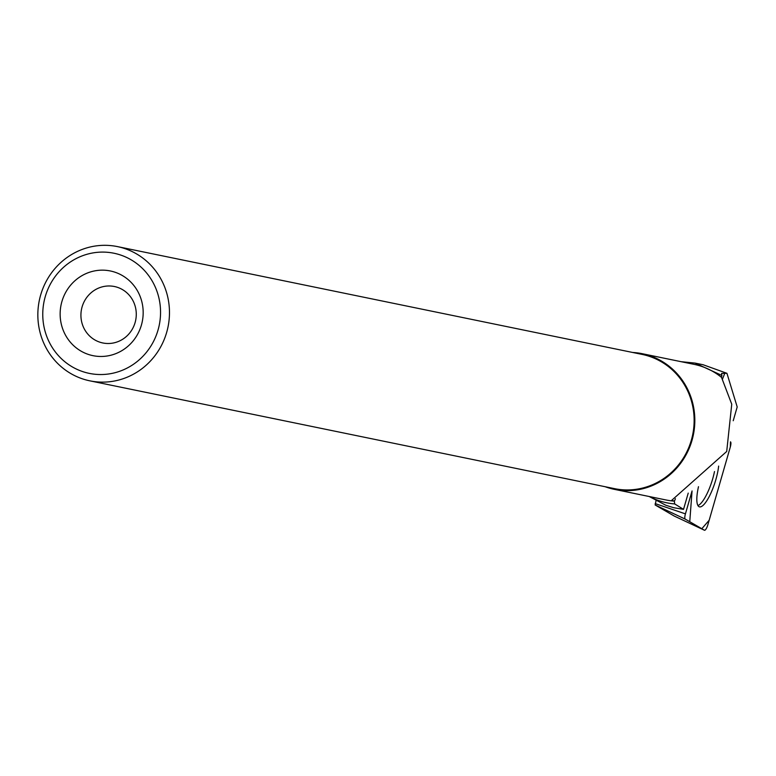 <?xml version="1.0" encoding="UTF-8"?>
<svg xmlns="http://www.w3.org/2000/svg" width="776" height="776" viewBox="0 0 776 776"><rect width="100%" height="100%" fill="white"/><g stroke="black" fill="none" stroke-linecap="round" stroke-linejoin="round"><path stroke-width="1.16" d="M674.325 516.098L655.138 504.972L656.079 500.501M704.443 530.241L674.315 516.088L704.414 530.231A5.713 1.523 107.9 0 0 704.443 530.241A5.713 1.523 107.9 0 0 707.896 524.654L730.294 447.054A5.713 1.523 107.9 0 0 730.488 441.816L730.294 447.083L709.167 520.26L701.814 528.718L689.757 521.734L692.056 490.936L685.431 513.877A5.713 1.523 107.9 0 0 685.247 519.115L704.414 530.231M698.487 486.697A27.703 7.391 107.9 0 0 699.215 506.777A27.703 7.391 107.9 0 0 707.149 500.2A27.703 7.391 107.9 0 0 718.644 466.085M733.223 420.728L737.2 406.944L726.937 373.305L721.573 373.401L721.874 375.438L695.044 363.09L681.144 361.694M605.173 486.727A69.248 66.397 -78.4 0 0 614.388 489.355L666.157 499.996A69.248 66.397 -78.4 0 0 671.415 500.85A69.248 66.397 -78.4 0 0 674.325 501.121L674.713 503.944L683.53 509.357L688.225 493.109M726.937 373.305L703.124 364.749L695.315 363.149M683.53 509.357L673.549 507.688L665.789 505.225L649.182 496.504M649.347 496.543A71.867 68.909 -78.4 0 0 674.713 503.944M721.874 375.438L721.525 377.378A69.248 66.397 -78.4 0 0 694.035 364.342L642.256 353.701A69.248 66.397 -78.4 0 0 632.76 352.479M614.388 489.355A69.248 66.397 -78.4 0 0 619.646 490.209A69.248 66.397 -78.4 0 0 693.86 432.154A69.248 66.397 -78.4 0 0 642.256 353.701M674.325 501.121L671.764 500.277L726.705 451.477L731.749 404.209L721.525 377.378M107.069 270.436A43.223 41.438 101.6 0 1 134.597 339.005A43.223 41.438 101.6 0 1 63.302 330.489A43.223 41.438 101.6 0 1 107.069 270.436M109.338 252.491A61.323 58.792 101.6 0 1 148.391 349.763A61.323 58.792 101.6 0 1 47.239 337.676A61.323 58.792 101.6 0 1 109.338 252.491M112.248 245.759A68.521 65.698 101.6 0 1 117.448 246.603A68.521 65.698 101.6 0 1 168.014 326.948A68.521 65.698 101.6 0 1 89.871 380.841A68.521 65.698 101.6 0 1 38.8 303.203A68.521 65.698 101.6 0 1 112.248 245.759M117.448 246.603L642.111 354.409A68.521 65.698 101.6 0 1 692.677 434.754A68.521 65.698 101.6 0 1 614.534 488.647L89.871 380.841M112.21 286.16A28.819 27.626 101.6 0 1 114.402 286.509A28.819 27.626 101.6 0 1 135.664 320.294A28.819 27.626 101.6 0 1 102.801 342.963A28.819 27.626 101.6 0 1 81.325 310.313A28.819 27.626 101.6 0 1 112.21 286.16M697.934 505.554A27.47 7.333 107.9 0 0 714.502 471.546M655.187 503.595L685.431 513.877M685.247 519.115L655.138 504.972M674.363 501.403L675.411 498.725M722.417 379.28L724.92 372.936"/></g></svg>
